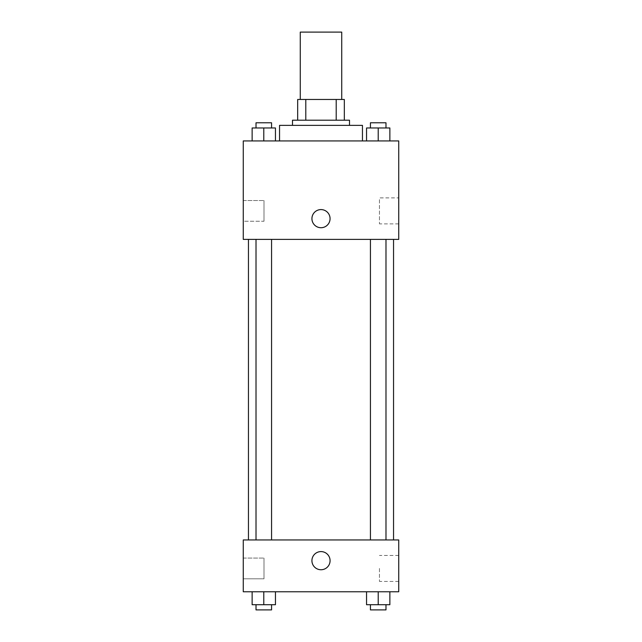 <?xml version="1.0" encoding="UTF-8"?>
<svg xmlns="http://www.w3.org/2000/svg" width="642" height="642" viewBox="0 0 642 642"><rect width="100%" height="100%" fill="white"/><g stroke="black" fill="none" stroke-linecap="round" stroke-linejoin="round"><path stroke-width="0.48" stroke-dasharray="3.21 2.41" d="M300.271 32.1L341.729 32.1M321 99.47L300.271 99.47L321 99.47M336.207 120.198L336.207 99.47L344.321 99.47L344.321 120.198L305.793 120.198L344.321 120.198M336.207 99.47L297.679 99.47M305.793 120.198L297.679 120.198L305.793 120.198L305.793 99.47M349.505 120.198L292.495 120.198M292.495 125.375L349.505 125.375L292.495 125.375M279.543 125.375L362.457 125.375M321 140.927L279.543 140.927L321 140.927M398.73 140.927L243.27 140.927L243.27 239.386L398.73 239.386L398.73 140.927M252.129 140.927L275.45 140.927L252.129 140.927L275.45 140.927L252.129 140.927L263.79 140.927L263.79 127.967L252.129 127.967L271.566 127.967L252.129 127.967L252.129 140.927L263.79 140.927L252.129 140.927L252.129 127.967L252.129 140.927L275.45 140.927L263.79 140.927L263.79 127.967L275.45 127.967L256.014 127.967L275.45 127.967L275.45 140.927L275.45 127.967M366.55 140.927L389.871 140.927L366.55 140.927L389.871 140.927L366.55 140.927L378.21 140.927L378.21 127.967L366.55 127.967L385.986 127.967L366.55 127.967L366.55 140.927L378.21 140.927L366.55 140.927L366.55 127.967L366.55 140.927L389.871 140.927L378.21 140.927L378.21 127.967L389.871 127.967L370.434 127.967L389.871 127.967L389.871 140.927L389.871 127.967M330.068 218.657A9.068 9.068 0 0 0 316.466 210.801A9.068 9.068 0 0 0 316.466 226.506A9.068 9.068 0 0 0 330.068 218.657A9.068 9.068 0 0 1 316.466 226.506A9.068 9.068 0 0 1 316.466 210.801A9.068 9.068 0 0 1 330.068 218.657M398.73 197.88L398.73 223.881L398.73 197.88L379.454 197.88L379.454 223.881L379.454 197.88M311.932 218.657A9.068 9.068 0 0 0 325.534 226.506A9.068 9.068 0 0 0 325.534 210.801A9.068 9.068 0 0 0 311.932 218.657M243.27 221.249L243.27 200.521L243.27 221.249L243.27 200.521L243.27 221.249L263.998 221.249L263.998 200.521L263.998 221.249L263.998 200.521L263.998 221.249L243.27 221.249M378.21 239.386L385.986 239.386L378.21 239.386M263.79 239.386L256.014 239.386L263.79 239.386M321 239.386L248.454 239.386L321 239.386M321 539.946L248.454 539.946L321 539.946M378.21 539.946L370.434 539.946L378.21 539.946M263.79 539.946L256.014 539.946L263.79 539.946M398.73 539.946L243.27 539.946L243.27 591.764L398.73 591.764L398.73 539.946M243.27 568.443L243.27 578.811L243.27 568.443M389.871 604.716L389.871 591.764L389.871 604.716L378.21 604.716L389.871 604.716L378.21 604.716L378.21 591.764L389.871 591.764L366.55 591.764L389.871 591.764L366.55 591.764L389.871 591.764L366.55 591.764L389.871 591.764L378.21 591.764L378.21 604.716L366.55 604.716L366.55 591.764L366.55 604.716L385.986 604.716L366.55 604.716L366.55 591.764M275.45 604.716L275.45 591.764L275.45 604.716L263.79 604.716L275.45 604.716L263.79 604.716L263.79 591.764L275.45 591.764L252.129 591.764L275.45 591.764L252.129 591.764L275.45 591.764L252.129 591.764L275.45 591.764L263.79 591.764L263.79 604.716L252.129 604.716L252.129 591.764L252.129 604.716L271.566 604.716L252.129 604.716L252.129 591.764M243.27 578.811L263.998 578.811L263.998 558.083L263.998 578.811L263.998 558.083L263.998 578.811L243.27 578.811M398.73 568.443L398.73 581.443L398.73 568.443M321 551.598A9.068 9.068 0 0 0 313.144 565.201A9.068 9.068 0 0 0 328.856 565.201A9.068 9.068 0 0 0 321 551.598A9.068 9.068 0 0 1 328.856 565.201A9.068 9.068 0 0 1 313.144 565.201A9.068 9.068 0 0 1 321 551.598M379.454 568.443L379.454 581.443L379.454 568.443M321 569.743A9.068 9.068 0 0 0 328.856 556.133A9.068 9.068 0 0 0 313.144 556.133A9.068 9.068 0 0 0 321 569.743M370.434 604.716L370.434 609.9L385.986 609.9L370.434 609.9L385.986 609.9L385.986 604.716L370.434 604.716L385.986 604.716M378.21 604.716L378.21 591.764M256.014 604.716L256.014 609.9L271.566 609.9L256.014 609.9L271.566 609.9L271.566 604.716L256.014 604.716L271.566 604.716M263.79 604.716L263.79 591.764M370.434 127.967L370.434 122.782L385.986 122.782L370.434 122.782L385.986 122.782L385.986 127.967M378.21 140.927L378.21 127.967M256.014 127.967L256.014 122.782L271.566 122.782L256.014 122.782L271.566 122.782L271.566 127.967M263.79 140.927L263.79 127.967M398.73 223.881L379.454 223.881M243.27 200.521L263.998 200.521L243.27 200.521M271.566 539.946L271.566 239.386M256.014 539.946L256.014 239.386M385.986 539.946L385.986 239.386M370.434 539.946L370.434 239.386M243.27 558.083L263.998 558.083L243.27 558.083M398.73 555.45L379.454 555.45M398.73 581.443L379.454 581.443"/><path stroke-width="0.96" d="M341.729 99.47L341.729 32.1L300.271 32.1L300.271 99.47M305.793 120.198L305.793 99.47L297.679 99.47L297.679 120.198L297.679 99.47M305.793 99.47L344.321 99.47L344.321 120.198M336.207 120.198L336.207 99.47M292.495 125.375L292.495 120.198L349.505 120.198L349.505 125.375M362.457 140.927L362.457 125.375L279.543 125.375L279.543 140.927M243.27 140.927L398.73 140.927L398.73 239.386L243.27 239.386L243.27 140.927M311.932 218.657A9.068 9.068 0 0 1 325.534 210.801A9.068 9.068 0 0 1 325.534 226.506A9.068 9.068 0 0 1 311.932 218.657M243.27 539.946L398.73 539.946L398.73 591.764L243.27 591.764L243.27 539.946M321 569.743A9.068 9.068 0 0 1 313.144 556.133A9.068 9.068 0 0 1 328.856 556.133A9.068 9.068 0 0 1 321 569.743M366.55 591.764L366.55 604.716L389.871 604.716L389.871 591.764L389.871 604.716M378.21 604.716L378.21 591.764M385.986 604.716L385.986 609.9L370.434 609.9L370.434 604.716M252.129 591.764L252.129 604.716L275.45 604.716L275.45 591.764L275.45 604.716M263.79 604.716L263.79 591.764M271.566 604.716L271.566 609.9L256.014 609.9L256.014 604.716M366.55 140.927L366.55 127.967L389.871 127.967L389.871 140.927L389.871 127.967M378.21 140.927L378.21 127.967M385.986 127.967L385.986 122.782L370.434 122.782L370.434 127.967M252.129 140.927L252.129 127.967L275.45 127.967L275.45 140.927L275.45 127.967M263.79 140.927L263.79 127.967M271.566 127.967L271.566 122.782L256.014 122.782L256.014 127.967M393.546 539.946L393.546 239.386M248.454 539.946L248.454 239.386M370.434 239.386L370.434 539.946M385.986 239.386L385.986 539.946M271.566 539.946L271.566 239.386M256.014 539.946L256.014 239.386"/></g></svg>
